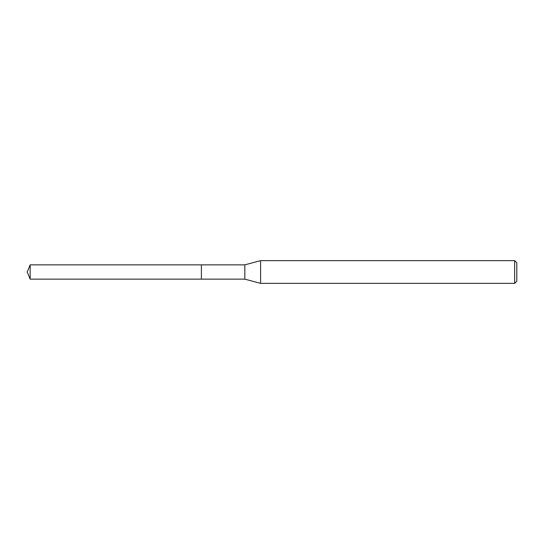 <?xml version="1.0" encoding="UTF-8"?>
<svg xmlns="http://www.w3.org/2000/svg" width="544" height="544" viewBox="0 0 544 544"><rect width="100%" height="100%" fill="white"/><g stroke="black" fill="none" stroke-linecap="round" stroke-linejoin="round"><path stroke-width="0.82" d="M30.158 279.133L27.2 272L30.158 264.867L30.158 279.133L201.396 279.133L201.396 264.867L201.396 279.133L244.827 279.133L244.827 264.867L260.596 260.637L514.651 260.637L516.8 262.786L516.8 281.214L516.8 262.786M30.158 264.867L244.827 264.867M260.596 260.637L260.596 283.363L514.651 283.363L514.651 260.637M514.651 283.363L516.8 281.214M244.827 279.133L260.596 283.363"/></g></svg>
